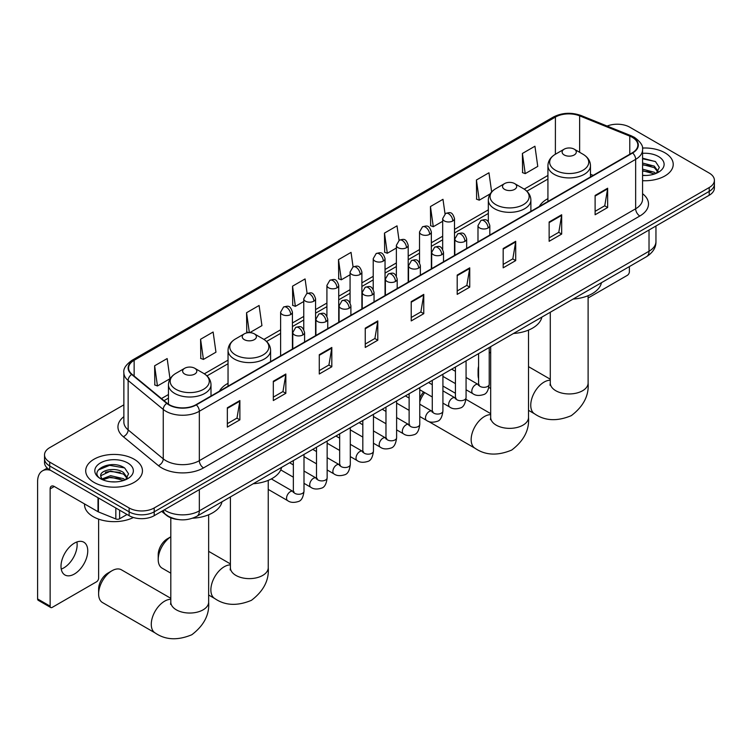 <?xml version="1.0" encoding="UTF-8"?>
<svg xmlns="http://www.w3.org/2000/svg" width="752" height="752" viewBox="0 0 752 752"><rect width="100%" height="100%" fill="white"/><g stroke="black" fill="none" stroke-linecap="round" stroke-linejoin="round"><path stroke-width="1.13" d="M228.044 383.313A31.321 18.086 0 0 0 219.443 391.153M547.926 198.631A31.321 18.086 0 0 0 539.325 206.471M177.651 519.472A17.728 10.237 180 0 1 166.427 515.28L161.68 511.369M123.864 404.839L49.717 447.647A17.728 10.237 0 0 0 44.528 454.885L44.528 462.602A17.728 10.237 0 0 0 49.717 469.84L129.128 515.684A17.728 10.237 0 0 0 154.198 515.684L709.211 195.257A17.728 10.237 0 0 0 714.4 188.019L714.4 184.155A17.728 10.237 0 0 1 709.211 191.393A17.728 10.237 0 0 0 714.4 184.155L714.4 180.301A17.728 10.237 0 0 0 709.211 173.063L629.8 127.21A17.728 10.237 0 0 0 607.127 126.054M44.528 454.885A17.728 10.237 0 0 0 49.717 462.123L129.128 507.967A17.728 10.237 0 0 0 154.198 507.967L154.198 511.83L709.211 191.393L154.198 511.83A17.728 10.237 0 0 1 129.128 511.83A17.728 10.237 0 0 0 154.198 511.83L154.198 515.684M49.717 462.123L49.717 465.986L129.128 511.83L49.717 465.986A17.728 10.237 0 0 1 44.528 458.748A17.728 10.237 0 0 0 49.717 465.986L49.717 469.84M664.909 152.788A28.369 16.375 0 0 0 642.462 148.05A28.369 16.375 0 0 1 664.909 152.788A28.369 16.375 0 0 1 673.219 164.368A28.369 16.375 0 0 0 664.909 152.788M134.138 459.228A28.369 16.375 0 0 0 103.221 455.674A28.369 16.375 0 0 0 85.709 470.808A28.369 16.375 0 0 0 94.019 482.389A28.369 16.375 0 0 0 124.935 485.942A28.369 16.375 0 0 0 142.448 470.808A28.369 16.375 0 0 0 134.138 459.228A28.369 16.375 0 0 0 103.221 455.674A28.369 16.375 0 0 0 85.709 470.808A28.369 16.375 0 0 0 94.019 482.389A28.369 16.375 0 0 0 124.935 485.942A28.369 16.375 0 0 0 142.448 470.808A28.369 16.375 0 0 0 134.138 459.228M632.31 137.343A18.913 10.923 180 0 1 637.846 145.07A18.913 10.923 180 0 1 632.31 152.788L195.99 404.698A18.913 10.923 180 0 1 167.132 403.232L132.014 374.289A18.913 10.923 180 0 1 128.592 368.019A18.913 10.923 180 0 1 134.138 360.302L555.418 117.077A18.913 10.923 180 0 1 579.642 115.855L629.781 136.121A18.913 10.923 180 0 1 632.31 137.343M632.639 137.155A19.383 11.195 0 0 0 630.054 135.905L579.905 115.629A19.383 11.195 0 0 0 555.079 116.88L133.8 360.105A19.383 11.195 0 0 0 131.628 374.44L166.737 403.392A19.383 11.195 0 0 0 196.328 404.886L632.639 152.985A19.383 11.195 0 0 0 632.639 137.155M227.339 407.781L227.339 427.089L239.879 419.851L239.879 400.543L227.339 407.781M227.339 423.658L236.993 418.084L239.822 401.183A4.728 2.726 -120 0 0 239.879 400.543M236.908 418.14L239.879 419.851M273.314 381.245L273.314 400.543L285.845 393.305L285.845 374.007L273.314 381.245M273.314 397.122L282.968 391.548L285.798 374.646A4.728 2.726 -120 0 0 285.845 374.007M282.884 391.595L285.845 393.305M319.28 354.7L319.28 374.007L331.82 366.769L331.82 347.462L319.28 354.7M319.28 370.576L328.934 365.002L331.773 348.101A4.728 2.726 -120 0 0 331.82 347.462M328.85 365.049L331.82 366.769M365.256 328.163L365.256 347.462L377.795 340.224L377.795 320.916L365.256 328.163M365.256 344.04L374.91 338.466L377.739 321.565A4.728 2.726 -120 0 0 377.795 320.916M374.825 338.513L377.795 340.224M595.114 195.454L595.114 214.752L607.654 207.514L607.654 188.216L595.114 195.454M595.114 211.331L604.768 205.757L607.597 188.855A4.728 2.726 -120 0 0 607.654 188.216M604.683 205.804L607.654 207.514M549.139 221.99L549.139 241.298L561.678 234.06L561.678 214.752L549.139 221.99M549.139 237.867L558.802 232.293L561.631 215.392A4.728 2.726 -120 0 0 561.678 214.752M558.717 232.349L561.678 234.06M503.173 248.536L503.173 267.834L515.703 260.596L515.703 241.298L503.173 248.536M503.173 264.413L512.826 258.838L515.656 241.937A4.728 2.726 -120 0 0 515.703 241.298M512.742 258.885L515.703 260.596M457.197 275.072L457.197 294.38L469.737 287.142L469.737 267.834L457.197 275.072M457.197 290.958L466.851 285.375L469.68 268.473A4.728 2.726 -120 0 0 469.737 267.834M466.766 285.431L469.737 287.142M411.222 301.618L411.222 320.916L423.761 313.678L423.761 294.38L411.222 301.618M411.222 317.494L420.885 311.92L423.714 295.019A4.728 2.726 -120 0 0 423.761 294.38M420.8 311.967L423.761 313.678M642.575 180.696A28.369 16.375 0 0 0 673.219 164.368A28.369 16.375 0 0 1 642.575 180.696M154.198 507.967L709.211 187.539A17.728 10.237 0 0 0 714.4 180.301M249.777 332.666L261.931 325.644L259.102 305.481L246.562 312.719L246.769 331.905M200.587 339.255L203.425 359.428L215.956 352.19L213.126 332.017L200.587 339.255L200.793 358.441M154.621 365.801L157.45 385.964L169.99 378.726L167.16 358.563L154.621 365.801L154.818 384.986M399.049 240.349L397.018 225.854L384.479 233.092L384.676 252.277M445.024 213.85L442.984 199.308L430.454 206.546L430.652 225.741M491.648 191.929L488.96 172.772L476.42 180.01L476.627 199.195M522.396 153.464L525.225 173.637L537.765 166.399L534.935 146.226L522.396 153.464L522.593 172.65M307.107 293.44L305.077 278.936L292.537 286.174L292.735 305.359M353.073 266.885L351.043 252.39L338.503 259.637L338.71 278.823M338.503 259.637L341.333 279.8L350.065 274.762M341.333 279.8L338.503 278.748M384.479 233.092L387.308 253.264L396.37 248.028M387.308 253.264L384.479 252.202M430.454 206.546L433.284 226.719L442.674 221.295M433.284 226.719L430.454 225.656M476.42 180.01L479.25 200.173L490.154 193.884M479.25 200.173L476.42 199.12M525.225 173.637L522.396 172.575M292.537 286.174L295.367 306.346L303.761 301.496M295.367 306.346L292.537 305.284M248.799 332.666L246.562 331.829M246.562 312.719L249.363 332.657M203.425 359.428L200.587 358.366M157.45 385.964L154.621 384.911M642.575 175.291L646.1 175.47M642.575 169.162L654.287 172.255L655.847 173.505M642.575 170.695L654.569 173.975M642.575 163.034L654.287 166.126L658.132 171.428M642.575 164.566L654.287 167.658L657.821 171.823M642.575 175.423A19.27 11.12 0 0 0 658.47 172.236A19.27 11.12 0 0 0 658.47 156.51A19.27 11.12 0 0 0 642.575 153.323M656.308 173.317L659.325 167.386L655.509 161.633L642.575 158.193M642.575 158.785L655.246 161.464M642.575 164.914L650.988 165.966M642.575 171.042L650.988 172.095M588.111 297.989L627.29 275.364A2.952 1.711 120 0 0 629.386 271.745L629.386 266.575M478.582 370.407A18.913 10.923 120 0 0 478.093 374.825L478.093 370.003A13 7.511 -60 0 1 478.582 366.299M490.689 352.115L489.223 352.961L490.689 352.115A18.913 10.923 120 0 0 489.223 353.177M478.093 374.825A18.913 10.923 120 0 0 478.582 378.688M547.926 201.508L547.926 165.647A21.282 12.286 0 0 0 554.158 174.332A21.282 12.286 0 0 0 577.348 176.993A21.282 12.286 0 0 0 590.48 165.647C590.32 160.909 587.838 157.112 583.026 154.254L574.218 149.169A7.097 4.098 0 0 0 564.188 149.169A7.097 4.098 0 0 0 564.188 154.959A7.097 4.098 0 0 0 574.218 154.959A7.097 4.098 0 0 0 574.218 149.169L583.026 154.254A19.543 11.289 0 0 1 583.026 170.215A19.543 11.289 0 0 1 555.38 170.215A19.543 11.289 0 0 1 555.38 154.254L555.418 117.077M573.109 299.061A32.505 18.772 0 0 0 601.468 282.686M419.766 398.306A13 7.511 -60 0 1 423.592 391.971M424.701 392.61A18.913 10.923 120 0 0 419.766 401.944M504.592 189.372A7.097 4.098 0 0 0 514.622 189.372A7.097 4.098 0 0 0 514.622 183.582L523.43 188.667A19.543 11.289 0 0 1 523.43 204.619A19.543 11.289 0 0 1 495.784 204.619A19.543 11.289 0 0 1 495.784 188.667C490.971 191.525 488.49 195.323 488.33 200.051A21.282 12.286 0 0 0 494.562 208.746A21.282 12.286 0 0 0 517.752 211.406A21.282 12.286 0 0 0 530.884 200.051C530.724 195.323 528.242 191.525 523.43 188.667L514.622 183.582A7.097 4.098 0 0 0 504.592 183.582A7.097 4.098 0 0 0 504.592 189.372M513.513 333.474A32.505 18.772 0 0 0 541.872 317.1M170.807 536.815A18.913 10.923 120 0 0 158.211 559.507L158.211 554.685A13 7.511 -60 0 1 167.405 538.761L170.807 536.796L167.405 538.761M158.211 559.507A18.913 10.923 120 0 0 162.131 568.164L170.807 573.174M244.306 339.641A7.097 4.098 0 0 0 254.336 339.641A7.097 4.098 0 0 0 254.336 333.85L263.144 338.936A19.543 11.289 0 0 1 263.144 354.897A19.543 11.289 0 0 1 235.498 354.897A19.543 11.289 0 0 1 235.498 338.936C230.685 341.793 228.204 345.591 228.044 350.329A21.282 12.286 0 0 0 234.276 359.014A21.282 12.286 0 0 0 257.466 361.674A21.282 12.286 0 0 0 270.598 350.329C270.438 345.591 267.956 341.793 263.144 338.936L254.336 333.85A7.097 4.098 0 0 0 244.306 333.85A7.097 4.098 0 0 0 244.306 339.641M253.227 483.743A32.505 18.772 0 0 0 281.596 467.368M98.615 593.92L98.615 589.089A13 7.511 -60 0 1 107.809 573.165L111.992 570.749A18.913 10.923 120 0 0 98.615 593.92A18.913 10.923 120 0 0 102.535 602.578L155.194 632.977A18.913 10.923 -60 0 1 152.289 617.824A18.913 10.923 -60 0 1 164.65 601.158A18.913 10.923 -60 0 1 170.807 599.335M184.71 374.054A7.097 4.098 0 0 0 194.74 374.054A7.097 4.098 0 0 0 194.74 368.264L203.548 373.34A19.543 11.289 0 0 1 203.548 389.301A19.543 11.289 0 0 1 175.902 389.301A19.543 11.289 0 0 1 175.902 373.34C171.089 376.207 168.608 380.004 168.448 384.733A21.282 12.286 0 0 0 174.68 393.418A21.282 12.286 0 0 0 197.87 396.088A21.282 12.286 0 0 0 211.002 384.733C210.842 380.004 208.36 376.207 203.548 373.34L194.74 368.264A7.097 4.098 0 0 0 184.71 368.264A7.097 4.098 0 0 0 184.71 374.054M192.615 518.213A32.505 18.772 0 0 0 222 501.781M170.807 598.319L121.448 569.819A18.913 10.923 120 0 0 111.992 570.749L107.809 573.165M76.901 541.966A18.913 10.923 -60 0 1 63.77 567.91A18.913 10.923 -60 0 1 61.241 569.085M74.373 574.03A18.913 10.923 120 0 0 86.734 557.364A18.913 10.923 120 0 0 83.839 542.211A18.913 10.923 120 0 0 74.373 543.151A18.913 10.923 120 0 0 62.021 559.817A18.913 10.923 120 0 0 64.916 574.97A18.913 10.923 120 0 0 74.373 574.03M119.615 510.194L119.615 518.767L127.032 514.481M50.6 470.348A23.641 13.649 -120 0 0 42.497 470.846A23.641 13.649 -120 0 0 37.6 481.665L37.6 598.93L50.14 606.168L50.14 488.903A5.913 3.412 60 0 1 51.362 486.196A5.913 3.412 60 0 1 54.313 486.488L98.014 511.717L98.014 497.73M50.14 606.168A2.952 1.711 120 0 0 50.751 607.522L38.211 600.284A2.952 1.711 -60 0 1 37.6 598.93M50.751 607.522A2.952 1.711 120 0 0 52.226 607.381L96.529 581.804A2.952 1.711 120 0 0 98.615 578.185L98.615 519.124M119.615 518.767A2.952 1.711 180 0 1 115.836 518.955L98.409 511.915A2.952 1.711 180 0 1 98.014 511.717M84.525 503.934L84.525 504.592A29.554 17.061 0 0 0 93.182 516.652A29.554 17.061 0 0 0 133.395 517.508M110.873 481.778L115.329 481.91M102.018 478.949L110.619 475.668L123.525 478.686L125.086 479.936M102.817 479.776L110.619 477.2L123.807 480.415M102.159 479.541L100.777 476.307A13.357 7.708 0 0 0 102.93 479.879M127.361 477.858L123.525 472.557C115.507 466.578 99.01 470.263 100.777 476.307L100.721 475.725M100.806 476.495L101.182 475.508L110.619 471.072L123.525 474.089L127.06 478.253M125.546 479.748L128.564 473.826L124.747 468.073C111.23 458.353 87.204 471.156 101.078 479.005L101.764 479.428M127.708 462.941A19.27 11.12 0 0 0 100.458 462.941A19.27 11.12 0 0 0 100.458 478.676A19.27 11.12 0 0 0 127.708 478.676A19.27 11.12 0 0 0 127.708 462.941M98.258 470L109.576 465.356L124.484 467.894M105.327 472.256L109.576 471.485L120.217 472.397M105.327 478.385L109.576 477.614L120.217 478.526M164.312 509.847A23.641 13.649 0 0 0 165.901 510.862A23.641 13.649 0 0 0 199.336 510.862L649.023 251.234A23.641 13.649 0 0 0 655.951 241.589C656.12 247.455 652.999 252.475 646.579 256.648L196.892 516.276A11.825 6.824 60 0 0 199.336 510.862L199.336 489.627M649.023 229.999L649.023 251.234A11.825 6.824 60 0 1 646.579 256.648M163.353 510.401A11.825 7.905 129.5 0 0 165.421 514.246L161.83 511.285M709.211 195.257L709.211 187.539M129.128 515.684L129.128 507.967M642.575 193.706A29.554 17.061 180 0 1 639.83 216.012L203.519 467.913A5.913 3.412 60 0 1 199.336 460.675L635.656 208.774A23.641 13.649 0 0 0 642.575 199.12L642.575 149.704A23.641 13.649 180 0 1 635.656 159.358A5.913 3.412 -120 0 0 632.639 152.985M203.519 467.913A29.554 17.061 180 0 1 161.727 467.913A29.554 17.061 180 0 1 158.409 465.638L123.3 436.686A29.554 17.061 180 0 1 123.864 416.664M165.901 460.675A23.641 13.649 0 0 0 199.336 460.675L199.336 411.259A23.641 13.649 180 0 1 163.25 409.436L128.141 380.484A23.641 13.649 180 0 1 123.864 372.654L123.864 422.069A23.641 13.649 0 0 0 128.141 429.9L163.25 458.852A23.641 13.649 0 0 0 165.901 460.675M642.575 149.704C643.364 146.01 640.648 141.893 634.425 137.343L631.323 135.839A5.913 2.764 112 0 0 630.054 135.905M631.323 135.839L581.174 115.564C571.388 112.104 562.092 112.603 553.293 117.077A5.913 3.412 60 0 1 555.079 116.88M133.8 360.105A5.913 3.412 -120 0 0 132.014 360.302C125.875 364.711 123.168 368.828 123.864 372.654M131.628 374.44A5.913 3.957 129.5 0 0 128.141 380.484L128.141 429.9A5.913 3.957 -50.5 0 1 123.3 436.686M581.174 115.564A5.913 2.764 112 0 0 579.905 115.629M166.737 403.392A5.913 3.957 129.5 0 0 163.25 409.436L163.25 458.852A5.913 3.957 -50.5 0 1 158.409 465.638M196.328 404.886A5.913 3.412 60 0 1 199.336 411.259L635.656 159.358L635.656 208.774A5.913 3.412 60 0 0 639.83 216.012M134.138 360.302L134.138 376.028M629.781 136.121L629.781 154.245M579.642 115.855L579.642 152.299M593.187 175.376L590.48 174.285M547.926 175.451L524.21 189.137M488.33 209.855L454.499 229.388M442.674 236.213L431.347 242.755M419.522 249.579L408.195 256.122M396.37 262.946L385.043 269.489M373.218 276.313L361.891 282.855M350.065 289.68L338.729 296.222M326.913 303.047L315.577 309.589M303.761 316.423L292.425 322.965M280.609 329.79L263.924 339.415M228.044 360.133L204.328 373.819M168.448 394.537L161.464 398.569M411.222 302.229L423.714 295.019M457.197 275.683L469.68 268.473M503.173 249.147L515.656 241.937M549.139 222.601L561.631 215.392M595.114 196.065L607.597 188.855M365.256 328.774L377.739 321.565M319.28 355.311L331.773 348.101M273.314 381.856L285.798 374.646M227.339 408.392L239.822 401.183M588.111 295.696L588.111 383.031A18.913 10.923 180 0 1 582.574 390.749A18.913 10.923 180 0 1 555.831 390.749A18.913 10.923 180 0 1 550.285 383.031L550.041 385.259M588.111 383.031C589.089 395.467 583.496 406.343 571.313 415.64C557.176 421.543 544.956 420.951 534.672 413.891A18.913 10.923 -60 0 1 531.767 398.729A18.913 10.923 -60 0 1 544.128 382.063A18.913 10.923 -60 0 1 550.285 380.249M528.515 330.109L528.515 417.435A18.913 10.923 180 0 1 522.978 425.162A18.913 10.923 180 0 1 496.235 425.162A18.913 10.923 180 0 1 490.689 417.435L490.445 419.672M528.515 417.435C529.493 429.881 523.9 440.747 511.717 450.053C497.58 455.947 485.36 455.364 475.076 448.295A18.913 10.923 -60 0 1 472.171 433.143A18.913 10.923 -60 0 1 484.532 416.476A18.913 10.923 -60 0 1 490.689 414.653M268.238 480.378L268.238 567.713A18.913 10.923 180 0 1 262.692 575.43A18.913 10.923 180 0 1 235.949 575.43A18.913 10.923 180 0 1 230.403 567.713L230.159 569.941M268.238 567.713C269.216 580.149 263.614 591.025 251.431 600.322C237.294 606.215 225.074 605.633 214.79 598.564A18.913 10.923 -60 0 1 211.885 583.411A18.913 10.923 -60 0 1 224.246 566.745A18.913 10.923 -60 0 1 230.403 564.921M208.642 514.782L208.642 602.117A18.913 10.923 180 0 1 203.096 609.844A18.913 10.923 180 0 1 176.353 609.844A18.913 10.923 180 0 1 170.807 602.117L170.563 604.354M488.086 227.997A5.913 3.412 0 0 0 489.815 225.591C487.418 218.005 485.087 219.518 480.951 220.468A5.913 3.412 60 0 1 483.903 220.759A5.913 3.412 -120 0 1 488.086 227.997A5.913 3.412 0 0 1 479.72 227.997A5.913 3.412 0 0 1 477.99 225.591L480.951 220.468M466.071 389.762L472.886 393.691A5.32 3.074 -60 0 1 472.068 389.433A5.32 3.074 -60 0 1 475.546 384.742A5.32 3.074 -60 0 1 475.781 384.61A5.32 3.074 -60 0 1 478.206 384.479L466.071 377.476M478.892 385.015L478.413 385.409L478.582 384.263A5.32 3.074 -0 0 0 480.143 386.434A5.32 3.074 -0 0 0 487.418 386.566A5.32 3.074 -0 0 0 489.223 384.263C488.49 390.438 486.582 393.888 483.48 394.612C479.043 395.966 475.508 395.655 472.886 393.691M464.933 241.364A5.913 3.412 0 0 0 466.663 238.957C464.266 231.372 461.935 232.885 457.799 233.834A5.913 3.412 60 0 1 460.75 234.126A5.913 3.412 -120 0 1 464.933 241.364A5.913 3.412 0 0 1 456.567 241.364A5.913 3.412 0 0 1 454.838 238.957L457.799 233.834M442.919 403.128L449.734 407.058A5.32 3.074 -60 0 1 448.916 402.799A5.32 3.074 -60 0 1 452.394 398.109A5.32 3.074 -60 0 1 452.629 397.987A5.32 3.074 -60 0 1 455.054 397.846L442.919 390.843M455.731 398.381L455.261 398.776L455.43 397.629A5.32 3.074 -0 0 0 456.99 399.801A5.32 3.074 -0 0 0 464.266 399.932A5.32 3.074 -0 0 0 466.071 397.629C465.338 403.805 463.429 407.255 460.327 407.979C455.881 409.332 452.356 409.022 449.734 407.058M441.772 254.731A5.913 3.412 0 0 0 443.511 252.324C441.104 244.738 438.773 246.252 434.637 247.201A5.913 3.412 60 0 1 437.598 247.493A5.913 3.412 -120 0 1 441.772 254.731A5.913 3.412 0 0 1 433.415 254.731A5.913 3.412 0 0 1 431.686 252.324L434.637 247.201M419.766 416.495L426.581 420.424A5.32 3.074 -60 0 1 425.764 416.166A5.32 3.074 -60 0 1 429.242 411.476A5.32 3.074 -60 0 1 429.477 411.353A5.32 3.074 -60 0 1 431.902 411.212L419.766 404.209M432.579 411.748L432.109 412.143L432.278 410.996A5.32 3.074 -0 0 0 433.838 413.168A5.32 3.074 -0 0 0 441.114 413.299A5.32 3.074 -0 0 0 442.919 410.996C442.185 417.172 440.277 420.622 437.175 421.346C432.729 422.699 429.195 422.389 426.581 420.424M418.62 268.097A5.913 3.412 0 0 0 420.359 265.691C417.952 258.105 415.621 259.619 411.485 260.568A5.913 3.412 60 0 1 414.446 260.859A5.913 3.412 -120 0 1 418.62 268.097A5.913 3.412 0 0 1 410.263 268.097A5.913 3.412 0 0 1 408.533 265.691L411.485 260.568M396.614 429.862L403.429 433.791A5.32 3.074 -60 0 1 402.611 429.533A5.32 3.074 -60 0 1 406.089 424.842A5.32 3.074 -60 0 1 406.324 424.72A5.32 3.074 -60 0 1 408.74 424.579L396.614 417.576M409.426 425.115L408.956 425.51L409.126 424.363A5.32 3.074 -0 0 0 410.686 426.534A5.32 3.074 -0 0 0 417.962 426.666A5.32 3.074 -0 0 0 419.766 424.363C419.033 430.539 417.125 433.989 414.023 434.712C409.577 436.066 406.042 435.756 403.429 433.791M395.467 281.474A5.913 3.412 0 0 0 397.197 279.058C394.8 271.472 392.469 272.985 388.333 273.935A5.913 3.412 60 0 1 391.294 274.226A5.913 3.412 -120 0 1 395.467 281.474A5.913 3.412 0 0 1 387.111 281.474A5.913 3.412 0 0 1 385.381 279.058L388.333 273.935M373.453 443.229L380.277 447.158A5.32 3.074 -60 0 1 379.459 442.9A5.32 3.074 -60 0 1 382.928 438.209A5.32 3.074 -60 0 1 383.172 438.087A5.32 3.074 -60 0 1 385.588 437.946L373.453 430.943M386.274 438.482L385.804 438.877L385.973 437.73A5.32 3.074 -0 0 0 387.534 439.901A5.32 3.074 -0 0 0 394.809 440.033A5.32 3.074 -0 0 0 396.614 437.73C395.881 443.906 393.963 447.355 390.871 448.079C386.425 449.433 382.89 449.123 380.277 447.158M372.315 294.84A5.913 3.412 0 0 0 374.045 292.425C371.648 284.839 369.317 286.352 365.181 287.302A5.913 3.412 60 0 1 368.142 287.602A5.913 3.412 -120 0 1 372.315 294.84A5.913 3.412 0 0 1 363.959 294.84A5.913 3.412 0 0 1 362.229 292.425L365.181 287.302M350.3 456.596L357.115 460.525A5.32 3.074 -60 0 1 356.307 456.267A5.32 3.074 -60 0 1 359.776 451.576A5.32 3.074 -60 0 1 360.011 451.454A5.32 3.074 -60 0 1 362.436 451.313L350.3 444.31M363.122 451.849L362.652 452.243L362.821 451.097A5.32 3.074 -0 0 0 364.372 453.268A5.32 3.074 -0 0 0 371.657 453.4A5.32 3.074 -0 0 0 373.453 451.097C372.729 457.272 370.811 460.722 367.719 461.446C363.272 462.8 359.738 462.489 357.115 460.525M349.163 308.207A5.913 3.412 0 0 0 350.893 305.791C348.496 298.206 346.164 299.719 342.028 300.668A5.913 3.412 60 0 1 344.98 300.969A5.913 3.412 -120 0 1 349.163 308.207A5.913 3.412 0 0 1 340.806 308.207A5.913 3.412 0 0 1 339.077 305.791L342.028 300.668M327.148 469.962L333.963 473.892A5.32 3.074 -60 0 1 333.155 469.633A5.32 3.074 -60 0 1 336.623 464.943A5.32 3.074 -60 0 1 336.858 464.821A5.32 3.074 -60 0 1 339.284 464.68L327.148 457.677M339.97 465.215L339.49 465.61L339.669 464.463A5.32 3.074 -0 0 0 341.22 466.635A5.32 3.074 -0 0 0 348.505 466.766A5.32 3.074 -0 0 0 350.3 464.463C349.577 470.639 347.659 474.089 344.566 474.813C340.12 476.166 336.586 475.856 333.963 473.892M326.011 321.574A5.913 3.412 0 0 0 327.74 319.158C325.343 311.572 323.012 313.086 318.876 314.035A5.913 3.412 60 0 1 321.828 314.336A5.913 3.412 -120 0 1 326.011 321.574A5.913 3.412 0 0 1 317.654 321.574A5.913 3.412 0 0 1 315.925 319.158L318.876 314.035M303.996 483.329L310.811 487.268A5.32 3.074 -60 0 1 309.993 483A5.32 3.074 -60 0 1 313.471 478.31A5.32 3.074 -60 0 1 313.706 478.187A5.32 3.074 -60 0 1 316.131 478.046L303.996 471.043M316.818 478.582L316.338 478.977L316.507 477.83A5.32 3.074 -0 0 0 318.068 480.002A5.32 3.074 -0 0 0 325.353 480.133A5.32 3.074 -0 0 0 327.148 477.83C326.424 484.006 324.507 487.456 321.414 488.18C316.968 489.533 313.434 489.223 310.811 487.268M302.859 334.941A5.913 3.412 0 0 0 304.588 332.525C302.191 324.949 299.86 326.453 295.724 327.411A5.913 3.412 60 0 1 298.676 327.703A5.913 3.412 -120 0 1 302.859 334.941A5.913 3.412 0 0 1 294.502 334.941A5.913 3.412 0 0 1 292.772 332.525L295.724 327.411M268.238 489.411L287.659 500.635A5.32 3.074 -60 0 1 286.841 496.367A5.32 3.074 -60 0 1 290.319 491.676A5.32 3.074 -60 0 1 290.554 491.554A5.32 3.074 -60 0 1 292.979 491.413L271.34 478.921M293.665 491.958L293.186 492.344L293.355 491.197A5.32 3.074 -0 0 0 294.916 493.368A5.32 3.074 -0 0 0 302.201 493.5A5.32 3.074 -0 0 0 303.996 491.197C303.272 497.373 301.355 500.823 298.262 501.546C293.816 502.9 290.281 502.599 287.659 500.635M452.77 220.975A5.913 3.412 0 0 0 454.499 218.569C452.102 210.983 449.771 212.496 445.635 213.446A5.913 3.412 60 0 1 448.587 213.737A5.913 3.412 -120 0 1 452.77 220.975A5.913 3.412 0 0 1 444.413 220.975A5.913 3.412 0 0 1 442.674 218.569L445.635 213.446M429.618 234.342A5.913 3.412 0 0 0 431.347 231.936C428.95 224.35 426.619 225.863 422.483 226.813A5.913 3.412 60 0 1 425.435 227.104A5.913 3.412 -120 0 1 429.618 234.342A5.913 3.412 0 0 1 421.252 234.342A5.913 3.412 0 0 1 419.522 231.936L422.483 226.813M406.465 247.709A5.913 3.412 0 0 0 408.195 245.302C405.798 237.717 403.467 239.23 399.331 240.179A5.913 3.412 60 0 1 402.282 240.471A5.913 3.412 -120 0 1 406.465 247.709A5.913 3.412 0 0 1 398.099 247.709A5.913 3.412 0 0 1 396.37 245.302L399.331 240.179M383.304 261.085A5.913 3.412 0 0 0 385.043 258.669C382.636 251.083 380.305 252.597 376.169 253.546A5.913 3.412 60 0 1 379.13 253.838A5.913 3.412 -120 0 1 383.304 261.085A5.913 3.412 0 0 1 374.947 261.085A5.913 3.412 0 0 1 373.218 258.669L376.169 253.546M360.152 274.452A5.913 3.412 0 0 0 361.891 272.036C359.484 264.45 357.153 265.964 353.017 266.913A5.913 3.412 60 0 1 355.978 267.204A5.913 3.412 -120 0 1 360.152 274.452A5.913 3.412 0 0 1 351.795 274.452A5.913 3.412 0 0 1 350.065 272.036L353.017 266.913M336.999 287.819A5.913 3.412 0 0 0 338.729 285.403C336.332 277.817 334.001 279.33 329.865 280.28A5.913 3.412 60 0 1 332.826 280.581A5.913 3.412 -120 0 1 336.999 287.819A5.913 3.412 0 0 1 328.643 287.819A5.913 3.412 0 0 1 326.913 285.403L329.865 280.28M313.847 301.185A5.913 3.412 0 0 0 315.577 298.77C313.18 291.184 310.849 292.697 306.713 293.647A5.913 3.412 60 0 1 309.674 293.947A5.913 3.412 -120 0 1 313.847 301.185A5.913 3.412 0 0 1 305.491 301.185A5.913 3.412 0 0 1 303.761 298.77L306.713 293.647M290.695 314.552A5.913 3.412 0 0 0 292.425 312.136C290.028 304.56 287.696 306.064 283.56 307.023A5.913 3.412 60 0 1 286.512 307.314A5.913 3.412 -120 0 1 290.695 314.552A5.913 3.412 0 0 1 282.338 314.552A5.913 3.412 0 0 1 280.609 312.136L283.56 307.023M50.14 488.903L54.313 486.488M98.409 497.956L98.409 511.915M115.836 518.955L115.836 508.014M196.892 516.276C187.38 521.051 177.867 521.051 168.354 516.276L165.421 514.246M655.951 241.589L655.951 226.004M553.293 117.077L132.014 360.302M547.926 179.051L526.861 191.215M488.33 213.455L454.499 232.988M442.674 239.813L431.347 246.355M419.522 253.18L408.195 259.722M396.37 266.546L385.043 273.089M373.218 279.913L361.891 286.456M350.065 293.28L338.729 299.822M326.913 306.647L315.577 313.189M303.761 320.014L292.425 326.556M280.609 333.38L266.575 341.483M228.044 363.733L206.979 375.897M168.448 398.137L164.03 400.684M534.672 413.891L528.515 410.338M490.689 388.493L488.885 387.449M590.48 176.936L590.48 165.647M547.926 165.647C548.086 160.909 550.567 157.112 555.38 154.254L564.188 149.169M550.285 379.224L528.515 366.656M550.285 312.24L550.285 383.031M475.076 448.295L428.264 421.27M530.884 211.35L530.884 200.051M488.33 221.671L488.33 200.051M504.592 183.582L495.784 188.667M490.689 413.638L465.977 399.359M455.43 393.277L442.919 386.049M490.689 346.644L490.689 417.435M214.79 598.564L208.642 595.02M270.598 361.618L270.598 350.329M228.044 386.19L228.044 350.329M244.306 333.85L235.498 338.936M230.403 563.906L208.642 551.338M230.403 496.922L230.403 567.713M208.642 602.117C209.611 614.563 204.018 625.429 191.835 634.735C177.698 640.629 165.478 640.046 155.194 632.977M211.002 396.031L211.002 384.733M168.448 404.2L168.448 384.733M184.71 368.264L175.902 373.34M170.807 517.808L170.807 602.117M479.287 384.902L478.206 384.479M489.223 347.499L489.223 384.263M489.815 235.056L489.815 225.591M455.43 383.614L442.919 376.385M478.582 353.637L478.582 384.263M477.99 241.881L477.99 225.591M455.43 371.328L451.689 369.166M456.135 398.269L455.054 397.846M466.071 360.866L466.071 397.629M466.663 248.423L466.663 238.957M432.278 396.981L419.766 389.762M455.43 367.004L455.43 397.629M454.838 255.248L454.838 238.957M432.278 384.695L428.537 382.533M432.973 411.645L431.902 411.212M442.919 374.233L442.919 410.996M443.511 261.79L443.511 252.324M409.126 410.348L396.614 403.128M432.278 380.371L432.278 410.996M431.686 268.614L431.686 252.324M409.126 398.062L405.375 395.9M409.821 425.012L408.74 424.579M419.766 387.6L419.766 424.363M420.359 275.157L420.359 265.691M385.973 423.714L373.453 416.495M409.126 393.738L409.126 424.363M408.533 281.981L408.533 265.691M385.973 411.429L382.223 409.267M386.669 438.378L385.588 437.946M396.614 400.966L396.614 437.73M397.197 288.533L397.197 279.058M362.821 437.081L350.3 429.862M385.973 407.105L385.973 437.73M385.381 295.357L385.381 279.058M362.821 424.795L359.071 422.633M363.517 451.745L362.436 451.313M373.453 414.333L373.453 451.097M374.045 301.9L374.045 292.425M339.669 450.448L327.148 443.229M362.821 420.471L362.821 451.097M362.229 308.724L362.229 292.425M339.669 438.172L335.918 436.01M340.365 465.112L339.284 464.68M350.3 427.7L350.3 464.463M350.893 315.267L350.893 305.791M316.507 463.815L303.996 456.596M339.669 433.838L339.669 464.463M339.077 322.091L339.077 305.791M316.507 451.538L312.766 449.376M317.212 478.479L316.131 478.046M327.148 441.067L327.148 477.83M327.74 328.633L327.74 319.158M293.355 477.191L280.75 469.906M316.507 447.214L316.507 477.83M315.925 335.458L315.925 319.158M293.355 464.905L289.614 462.743M294.06 491.846L292.979 491.413M303.996 454.434L303.996 491.197M304.588 342L304.588 332.525M293.355 460.581L293.355 491.197M292.772 348.825L292.772 332.525M454.499 255.445L454.499 218.569M442.674 249.307L442.674 218.569M431.347 268.812L431.347 231.936M419.522 262.674L419.522 231.936M408.195 282.179L408.195 245.302M396.37 276.04L396.37 245.302M385.043 295.545L385.043 258.669M373.218 289.407L373.218 258.669M361.891 308.922L361.891 272.036M350.065 302.774L350.065 272.036M338.729 322.288L338.729 285.403M326.913 316.141L326.913 285.403M315.577 335.655L315.577 298.77M303.761 329.508L303.761 298.77M292.425 349.022L292.425 312.136M280.609 355.846L280.609 312.136M42.497 470.846L47.282 468.082"/></g></svg>

